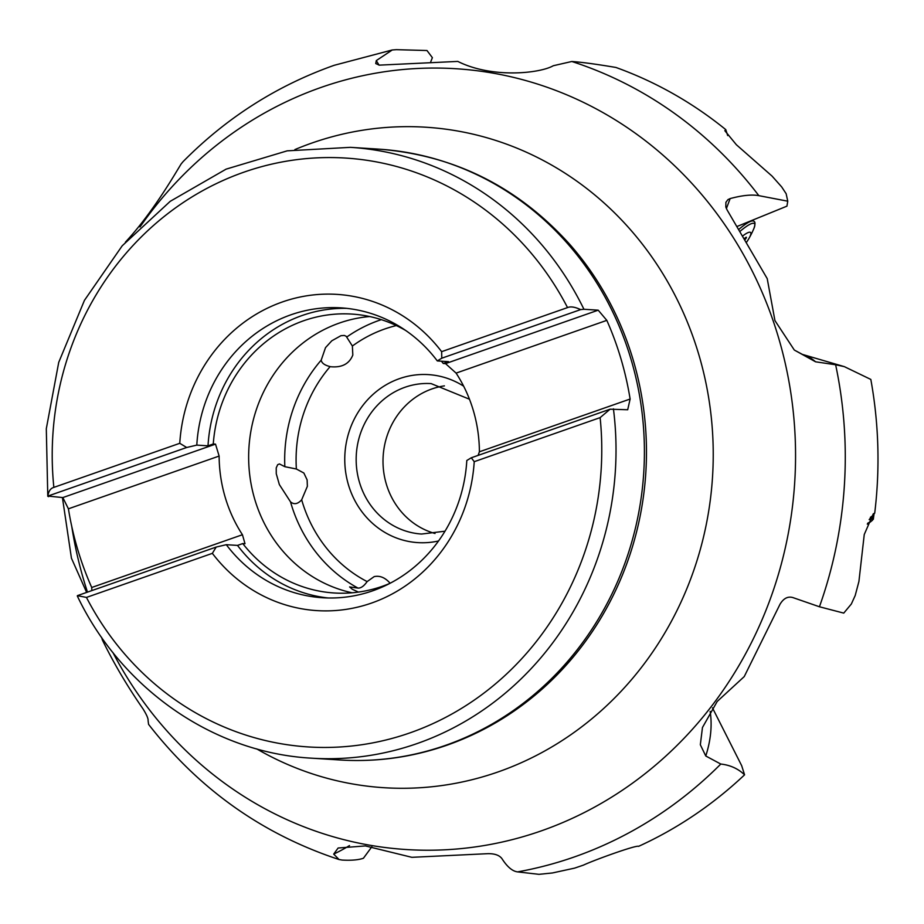 <?xml version="1.0" encoding="UTF-8"?>
<svg xmlns="http://www.w3.org/2000/svg" width="924" height="924" viewBox="0 0 924 924"><rect width="100%" height="100%" fill="white"/><g stroke="black" fill="none" stroke-linecap="round" stroke-linejoin="round"><path stroke-width="1.39" d="M737.26 226.392L786.936 206.156L787.756 201.189L786.151 193.728L781.692 186.937L772.037 176.08L736.382 144.756L724.832 130.688L725.79 129.649A416.943 388.196 -86.4 0 0 615.927 67.464C596.754 64.218 582.039 62.22 571.806 61.492L553.291 65.731C539.974 73.435 491.984 78.644 457.807 61.411L379.233 65.142L375.745 63.56L376.287 60.603L392.261 49.977L396.373 49.665L426.992 50.52L432.386 57.681L430.792 61.642M867.624 523.284L872.418 520.397L872.152 519.415M725.79 129.649L727.696 135.562M444.409 385.874A75.364 70.166 -86.4 0 0 431.982 388.923A75.364 70.166 -86.4 0 0 383.021 462.912A75.364 70.166 -86.4 0 0 435.019 533.483M352.818 355.035C349.33 363.79 342.065 367.694 331.011 366.759L330.134 366.609C324.659 365.257 321.691 363.097 321.206 360.141L325.514 347.643L331.797 340.794L340.91 335.712L344.271 335.435L346.177 336.278L352.379 346.026L352.818 355.035M296.373 468.999L303.857 473.019L307.126 479.903L307.369 486.301L301.674 499.803C297.759 504.134 294.04 504.816 290.506 501.836L279.348 484.569L276.264 473.723L276.23 467.867L277.685 464.68L279.441 463.94L284.835 466.689L296.373 468.999A136.429 127.027 -86.4 0 1 330.134 366.609M358.408 592.088L352.333 589.281L349.618 586.936L358.004 588.091C360.949 588.241 363.998 586.07 367.128 581.589L374.185 576.611C379.625 575.456 384.707 577.419 389.443 582.501L390.09 583.263M371.864 846.742L363.421 858.246C358.477 859.967 351.374 860.567 342.123 860.059L339.039 859.528L333.703 854.099L338.126 848.013L365.407 845.922L411.85 857.322L487.907 853.672C494.733 853.568 499.422 855.243 501.963 858.673C507.195 866.839 512.404 871.24 517.567 871.886L538.958 874.335L552.437 872.961L574.589 868.133L583.448 865.118C594.236 860.036 636.832 844.675 638.6 846.349A416.943 388.196 -86.4 0 0 744.571 774.82L741.672 765.673L712.45 707.842M744.571 774.82C738.126 768.664 730.203 765.072 720.789 764.044L705.774 755.994L700.334 744.744L702.459 727.511L717.209 701.455L744.236 676.587L780.006 604.273C783.587 598.313 787.918 596.084 792.977 597.609L819.438 606.768A416.943 388.196 -86.4 0 0 835.631 364.761L815.569 361.804L794.317 350.046L774.936 320.582L767.22 278.632L727.13 209.991L725.814 207.045L725.906 202.31L727.927 199.63L730.145 198.579C742.261 195.334 751.824 194.352 758.835 195.657A416.943 388.196 -86.4 0 0 571.806 61.492M819.438 606.768L843.751 613.109L851.351 603.996L855.208 595.495L858.916 581.485L864.252 534.511L873.319 513.779L874.716 513.143L869.172 519.623M874.716 513.143A416.943 388.196 -86.4 0 0 870.824 379.429L844.34 366.643L835.631 364.761M787.756 201.189L758.835 195.657M62.416 497.551L71.437 558.188L86.637 592.423M101.582 637.352L102.437 640.101C113.71 663.178 127.2 686.07 142.931 708.766C146.627 714.668 148.348 718.641 148.094 720.708L148.579 724.37M392.146 49.988L334.234 65.292C276.877 85.609 226.484 117.729 183.067 161.642L181.22 163.848C176.403 171.437 153.396 212.104 125.421 242.146L125.421 242.146M352.113 592.781A139.732 130.099 -86.4 0 1 248.81 464.091A139.732 130.099 -86.4 0 1 339.454 323.03A139.732 130.099 93.6 0 1 369.692 316.539M630.122 399.029A306.04 284.938 -86.4 0 0 606.814 320.362L456.098 373.111A139.732 130.099 93.6 0 1 479.406 451.79L630.122 399.029L627.696 409.759L610.106 409.193L600.126 417.625L474.22 461.688A158.431 147.517 93.6 0 1 371.587 603.049A158.431 147.517 93.6 0 1 212.358 553.349L86.452 597.424L77.385 595.657L216.181 547.066L226.299 544.698L237.514 545.403L242.769 543.566L245.01 543.716L242.435 534.73A139.732 130.099 93.6 0 1 219.127 456.063L215.511 444.132L213.271 443.982A139.732 130.099 -86.4 0 1 303.684 320.743A139.732 130.099 93.6 0 1 351.894 314.079A139.732 130.099 93.6 0 1 405.786 330.538M242.769 543.566A139.732 130.099 -86.4 0 0 334.142 592.977A139.732 130.099 -86.4 0 0 382.351 586.301A139.732 130.099 93.6 0 0 389.685 583.471M77.385 595.657L78.066 596.246M226.299 544.698A145.23 135.216 -86.4 0 0 322.58 597.747A145.23 135.216 -86.4 0 0 466.805 460.51L471.298 457.773L610.106 409.193M91.869 590.586L91.719 587.491L242.435 534.73M91.719 587.491A306.04 284.938 -86.4 0 1 68.411 508.812L62.832 497.574L47.886 496.072L186.694 447.493L196.8 445.114L208.016 445.83L213.271 443.982M68.411 508.812L219.127 456.063M62.832 497.574L215.511 444.132M48.568 496.662L47.886 496.072C48.556 491.198 50.543 488.299 53.858 487.387L179.764 443.312A158.431 147.517 93.6 0 1 282.397 301.952A158.431 147.517 93.6 0 1 441.626 351.663L567.532 307.588C570.582 306.271 574.936 306.941 580.607 309.609L583.933 309.274A306.04 284.938 -86.4 0 0 350.427 147.343L287.191 150.843L226.114 169.138L170.212 201.328L122.211 245.796L84.442 300.358L58.732 362.347L46.304 428.736L47.782 496.292M441.453 361.192A139.732 130.099 93.6 0 1 443.266 363.478L448.521 361.642L437.306 360.926L441.799 358.189L580.607 309.609M443.266 363.478L445.518 363.617L598.198 310.175L583.933 309.274M474.22 461.688L471.298 457.773M216.181 547.066L212.358 553.349M441.799 358.189L441.626 351.663M437.306 360.926A145.23 135.216 -86.4 0 0 341.025 307.865A145.23 135.216 -86.4 0 0 196.8 445.114M179.764 443.312L186.694 447.493M346.627 308.35A145.23 135.216 -86.4 0 0 208.016 445.83M237.514 545.403A145.23 135.216 -86.4 0 0 328.193 597.978M456.098 373.111L445.518 363.617M478.101 455.393L479.406 451.79M598.198 310.175L606.814 320.362M742.908 235.805A24.752 4.62 -47.3 0 1 749.491 237.468A24.752 4.62 132.7 0 1 748.729 238.831A88.023 88.023 0 0 0 753.972 228.32A33.853 6.318 132.7 0 0 740.182 231.231M746.627 242.111A24.752 4.62 132.7 0 0 748.729 238.831M744.501 238.496A7.623 1.421 132.7 0 0 744.536 238.461A3.211 0.601 132.7 0 1 746.384 237.295A3.211 0.601 132.7 0 1 745.114 239.535M872.418 520.397A403.257 375.456 -86.4 0 0 873.168 514.807M469.473 399.226L431.138 383.61A75.364 70.166 -86.4 0 0 405.139 387.214A75.364 70.166 -86.4 0 0 356.664 468.48A75.364 70.166 -86.4 0 0 421.563 534.037L444.987 531.208M463.652 386.186A84.165 78.367 -86.4 0 0 399.457 378.644A84.165 78.367 -86.4 0 0 347.239 480.353A84.165 78.367 -86.4 0 0 438.519 540.979M301.674 499.803A136.429 127.027 -86.4 0 0 367.128 581.589M396.315 325.571A136.429 127.027 -86.4 0 0 352.379 346.026M358.004 588.091A145.23 135.216 93.6 0 1 290.506 501.836M346.777 337.017A145.23 135.216 93.6 0 1 379.059 320.42A145.23 135.216 93.6 0 1 381.323 319.646M284.835 466.689A145.23 135.216 93.6 0 1 321.206 360.141M710.152 711.365A209.043 121.494 153.2 0 1 705.774 755.994M517.567 871.886A416.943 388.196 -86.4 0 0 574.324 856.952A416.943 388.196 -86.4 0 0 720.789 764.044M112.913 652.529A391.199 364.229 -86.4 0 0 541.325 830.861A391.199 364.229 -86.4 0 0 778.516 337.572A391.199 364.229 -86.4 0 0 321.102 87.422A391.199 364.229 -86.4 0 0 139.998 226.958M870.373 517.348L872.048 516.146M794.317 350.046L802.402 354.4A209.043 81.751 106.3 0 1 815.569 361.804M726.38 208.605L730.145 198.579M71.737 526.31A391.199 364.229 -86.4 0 0 87.48 592.122M349.503 845.564A209.043 174.393 -151.4 0 1 333.703 854.099M378.817 149.145C454.019 155.036 517.59 186.694 569.519 244.098A304.92 283.899 -86.4 0 1 541.152 689.962C513.051 714.575 481.716 732.975 447.135 745.148C412.254 757.299 376.53 762.242 339.951 759.978A306.04 284.938 -86.4 0 0 445.518 745.368A306.04 284.938 -86.4 0 0 642.376 415.373A306.04 284.938 -86.4 0 0 378.817 149.145L350.427 147.343M339.951 759.978L311.561 758.177A306.04 284.938 -86.4 0 0 417.14 743.554A306.04 284.938 -86.4 0 0 613.432 408.847M86.452 597.424A295.033 274.694 -86.4 0 0 410.037 732.847A295.033 274.694 -86.4 0 0 600.126 417.625M567.532 307.588A295.033 274.694 -86.4 0 0 243.948 172.164A295.033 274.694 -86.4 0 0 53.858 487.387M256.722 748.89A330.908 308.096 -86.4 0 0 498.186 771.898A330.908 308.096 93.6 0 0 698.821 354.643A330.908 308.096 93.6 0 0 311.908 143.035A330.908 308.096 -86.4 0 0 294.848 149.607M379.059 65.119L376.287 60.603M752.598 220.143L753.834 221.286A35.204 6.572 132.7 0 0 738.992 229.256M874.046 513.825L873.319 519.334M867.313 524.127L871.147 521.402M802.402 354.4L844.34 366.643M148.695 724.508C199.053 789.258 262.508 834.268 339.039 859.528M77.327 596.038C121.61 688.981 213.675 752.852 311.561 758.177M753.834 221.286C755.301 221.76 755.347 224.105 753.972 228.32"/></g></svg>
